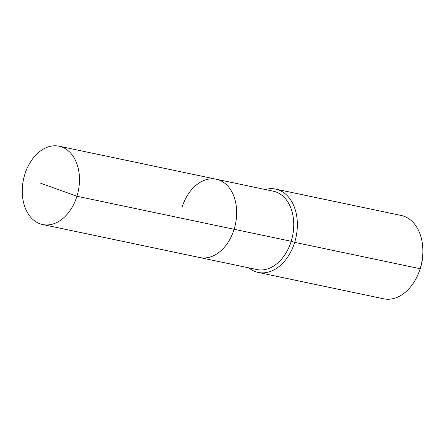 <?xml version="1.0" encoding="UTF-8"?>
<svg xmlns="http://www.w3.org/2000/svg" width="445" height="445" viewBox="0 0 445 445"><rect width="100%" height="100%" fill="white"/><g stroke="black" fill="none" stroke-linecap="round" stroke-linejoin="round"><path stroke-width="0.67" d="M248.744 267.84A42.575 29.787 -78.1 0 0 258.167 272.429A42.575 29.787 -78.1 0 0 294.662 242.347L291.208 241.273A40.022 28.002 -78.1 0 1 256.904 269.553L199.811 257.56A40.022 28.002 -78.1 0 0 234.115 229.281L76.935 196.251A40.022 28.002 -78.1 0 0 59.09 146.199A40.022 28.002 -78.1 0 0 24.787 174.479A40.022 28.002 -78.1 0 0 42.631 224.53A40.022 28.002 -78.1 0 0 76.935 196.251L40.679 183.223M42.631 224.53L199.811 257.56A40.022 28.002 -78.1 0 0 234.115 229.281A40.022 28.002 -78.1 0 0 216.27 179.224A40.022 28.002 -78.1 0 0 181.972 207.504M216.27 179.224A40.022 28.002 -78.1 0 1 234.115 229.281L291.208 241.273A40.022 28.002 -78.1 0 0 273.363 191.222L59.09 146.199M258.167 272.429L383.673 298.801A42.575 29.787 -78.1 0 0 419.201 271.572A42.575 29.787 -78.1 0 0 420.169 268.719L294.662 242.347A42.575 29.787 -78.1 0 0 275.678 189.097A42.575 29.787 -78.1 0 0 265.203 189.509M419.201 271.572L419.997 269.414A31.334 21.922 -78.1 0 0 420.703 267.312L420.169 268.719A42.575 29.787 -78.1 0 0 422.75 254.696A42.575 29.787 -78.1 0 0 401.184 215.469L275.678 189.097M420.703 267.312A31.334 21.922 -78.1 0 0 422.605 256.993L422.75 254.696"/></g></svg>
